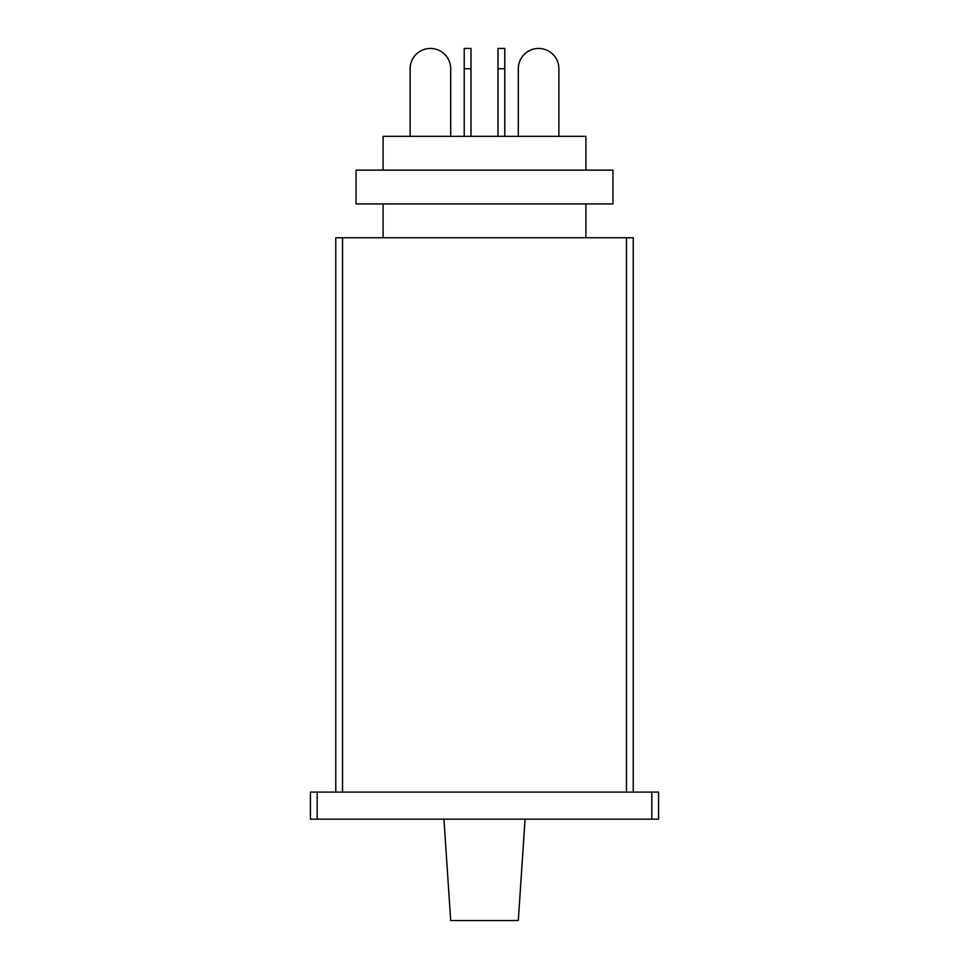 <?xml version="1.0" encoding="UTF-8"?>
<svg xmlns="http://www.w3.org/2000/svg" width="969" height="969" viewBox="0 0 969 969"><rect width="100%" height="100%" fill="white"/><g stroke="black" fill="none" stroke-linecap="round" stroke-linejoin="round"><path stroke-width="1.45" d="M525.065 819.144L518.306 920.55L450.694 920.55L443.935 819.144M612.953 170.144L356.047 170.144L356.047 203.938L612.953 203.938L612.953 170.144M585.906 170.144L585.906 136.338L383.094 136.338L383.094 170.144M450.694 68.726A20.276 20.276 0 0 0 430.418 48.45A20.276 20.276 0 0 0 410.129 68.726L410.129 136.338L410.129 68.726A20.276 20.276 0 0 1 430.418 48.45A20.276 20.276 0 0 1 450.694 68.726L450.694 136.338M518.306 68.726L518.306 136.338L518.306 68.726A20.276 20.276 0 0 1 538.582 48.45A20.276 20.276 0 0 1 558.871 68.726L558.871 136.338M651.822 792.097L658.581 792.097L658.581 819.144L310.419 819.144L310.419 792.097L651.822 792.097L651.822 819.144M342.529 792.097L342.529 237.744L335.771 237.744L335.771 792.097M342.529 237.744L626.471 237.744L626.471 792.097M633.229 792.097L633.229 237.744L626.471 237.744M470.982 136.338L470.982 48.45L464.224 48.45L464.224 136.338M504.776 136.338L504.776 48.45L498.018 48.45L498.018 136.338M317.178 819.144L317.178 792.097M464.224 68.726L470.982 68.726M498.018 68.726L504.776 68.726M585.906 203.938L585.906 237.744M383.094 203.938L383.094 237.744"/></g></svg>
